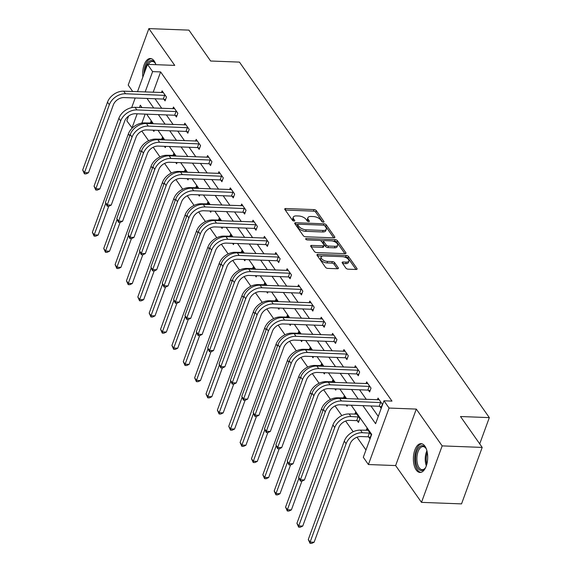 <?xml version="1.0" encoding="UTF-8"?>
<svg xmlns="http://www.w3.org/2000/svg" width="572" height="572" viewBox="0 0 572 572"><rect width="100%" height="100%" fill="white"/><g stroke="black" fill="none" stroke-linecap="round" stroke-linejoin="round"><path stroke-width="0.86" d="M323.309 222.158A1.266 0.601 20.1 0 0 324.002 221.886A1.266 0.601 20.1 0 0 323.909 221.493L316.316 210.682A1.809 0.858 20.1 0 0 314.028 209.602L285.728 208.53A1.809 0.858 20.1 0 0 284.742 208.923A1.809 0.858 20.1 0 0 284.87 209.481L292.471 220.292A1.266 0.601 20.1 0 0 294.072 221.049A1.266 0.601 20.1 0 0 294.759 220.771A1.266 0.601 20.1 0 0 294.666 220.377L293.686 218.976A5.799 2.746 20.1 0 1 293.272 217.174A5.799 2.746 20.1 0 1 296.432 215.916L298.784 216.001A5.799 2.746 20.1 0 1 306.106 219.448L307.085 220.849A1.266 0.601 20.1 0 0 308.687 221.607A1.266 0.601 20.1 0 0 309.38 221.328A1.266 0.601 20.1 0 0 309.288 220.935L308.308 219.534A5.799 2.746 20.1 0 1 307.893 217.732A5.799 2.746 20.1 0 1 311.046 216.473L313.406 216.559A5.799 2.746 20.1 0 1 320.728 220.005L321.707 221.407A1.266 0.601 20.1 0 0 323.309 222.158M424.896 446.153A14.4 7.143 -87.8 0 0 421.085 443.672A14.4 7.143 -87.8 0 0 413.849 453.703A14.4 7.143 -87.8 0 0 416.18 469.962A14.4 7.143 -87.8 0 0 419.991 472.451A14.4 7.143 -87.8 0 0 427.227 462.419A14.4 7.143 -87.8 0 0 424.896 446.153M155.934 64.679A14.4 7.143 -87.8 0 0 154.19 60.997A14.4 7.143 -87.8 0 0 150.379 58.516A14.4 7.143 -87.8 0 0 142.871 77.041M345.881 268.096A1.809 0.858 20.1 0 0 348.169 269.176L356.106 269.476A1.809 0.858 20.1 0 0 357.092 269.083A1.809 0.858 20.1 0 0 356.964 268.518L348.527 256.513A1.809 0.858 20.1 0 0 346.239 255.434L317.939 254.361A1.809 0.858 20.1 0 0 316.952 254.755A1.809 0.858 20.1 0 0 317.081 255.319L325.518 267.324A1.809 0.858 20.1 0 0 327.806 268.397L337.401 268.761A1.809 0.858 20.1 0 0 338.388 268.368A1.809 0.858 20.1 0 0 338.252 267.803L334.641 262.67A1.809 0.858 20.1 0 0 332.361 261.59L327.599 261.411A4.848 2.295 20.1 0 1 322.865 259.817A4.848 2.295 20.1 0 1 321.135 257.021A4.848 2.295 20.1 0 1 323.773 255.97L342.406 256.678A4.848 2.295 20.1 0 1 347.147 258.265A4.848 2.295 20.1 0 1 348.87 261.061A4.848 2.295 20.1 0 1 346.232 262.119L343.128 261.997A1.809 0.858 20.1 0 0 342.142 262.398A1.809 0.858 20.1 0 0 342.27 262.956L345.881 268.096M482.203 447.411L461.532 503.889L421.493 502.366L442.163 445.888L482.203 447.411L460.496 416.523L489.325 417.617L239.453 62.105L210.625 61.011L188.917 30.123L148.877 28.6L174.739 65.394L147.512 64.357L152.61 71.614L160.618 71.922L391.984 401.101L383.976 400.8L389.074 408.058L368.404 464.536L363.306 457.278L371.686 434.384L351.187 405.212M442.163 445.888L416.302 409.087L389.074 408.058M333.869 237.838A1.809 0.858 20.1 0 0 334.856 237.437A1.809 0.858 20.1 0 0 334.727 236.88L326.29 224.875A1.809 0.858 20.1 0 0 324.002 223.795L295.703 222.722A1.809 0.858 20.1 0 0 294.716 223.116A1.809 0.858 20.1 0 0 294.845 223.673L303.282 235.678A1.809 0.858 20.1 0 0 305.57 236.758L333.869 237.838M337.408 240.69L345.845 252.695A1.809 0.858 20.1 0 1 345.974 253.26A1.809 0.858 20.1 0 1 344.988 253.653L316.688 252.581A1.809 0.858 20.1 0 1 314.4 251.501L310.789 246.36A1.809 0.858 20.1 0 1 310.66 245.803A1.809 0.858 20.1 0 1 311.647 245.409L323.123 245.846A1.809 0.858 20.1 0 0 324.109 245.445A1.809 0.858 20.1 0 0 323.981 244.887L321.586 241.477A1.809 0.858 20.1 0 0 319.298 240.397L307.35 239.947A1.266 0.601 20.1 0 1 306.113 239.532A1.266 0.601 20.1 0 1 305.662 238.796A1.266 0.601 20.1 0 1 306.349 238.524L335.12 239.618A1.809 0.858 20.1 0 1 337.408 240.69L336.851 242.221L344.88 253.653M148.877 28.6L128.207 85.078L132.733 91.513M479.715 443.872L489.325 417.617M160.618 71.922L153.16 92.285M155.005 98.749L161.754 108.351M166.366 114.915L173.116 124.517M177.735 131.088L184.484 140.691M189.096 147.254L195.846 156.857M200.457 163.428L207.207 173.03M211.826 179.594L218.575 189.196M223.187 195.76L229.937 205.362M234.556 211.933L241.305 221.536M245.917 228.099L252.667 237.702M257.286 244.273L264.028 253.875M268.647 260.439L275.397 270.041M280.008 276.612L286.758 286.207M291.377 292.778L298.126 302.381M302.738 308.944L309.488 318.547M314.107 325.118L320.849 334.72M325.468 341.284L332.218 350.886M336.829 357.457L343.579 367.06M348.198 373.623L354.947 383.226M359.559 389.789L366.309 399.392M370.928 405.963L378.264 416.402M163.899 99.213L165.079 100.901L166.473 97.083L162.105 90.862L161.468 92.607M175.261 115.387L176.441 117.067L177.842 113.249L173.466 107.028L172.83 108.773M186.622 131.553L187.809 133.233L189.203 129.422L184.835 123.202L184.198 124.939M197.991 147.719L199.17 149.406L200.565 145.588L196.196 139.368L195.56 141.112M209.352 163.892L210.539 165.573L211.933 161.754L207.565 155.541L206.921 157.279M220.72 180.058L221.9 181.746L223.294 177.928L218.926 171.707L218.29 173.452M232.082 196.232L233.262 197.912L234.663 194.094L230.287 187.881L229.651 189.618M243.443 212.398L244.63 214.078L246.024 210.267L241.656 204.047L241.019 205.784M254.812 228.564L255.991 230.251L257.393 226.433L253.017 220.213L252.381 221.957M266.173 244.737L267.36 246.418L268.754 242.6L264.386 236.386L263.749 238.124M277.542 260.903L278.721 262.591L280.116 258.773L275.747 252.552L275.111 254.297M288.903 277.077L290.083 278.757L291.484 274.939L287.108 268.726L286.472 270.463M300.264 293.243L301.451 294.923L302.845 291.112L298.477 284.892L297.84 286.629M311.633 309.416L312.812 311.096L314.214 307.278L309.838 301.058L309.202 302.803M322.994 325.582L324.181 327.263L325.575 323.452L321.207 317.231L320.57 318.969M334.363 341.749L335.542 343.436L336.937 339.618L332.568 333.397L331.932 335.142M345.724 357.922L346.904 359.602L348.305 355.784L343.929 349.571L343.293 351.308M357.092 374.088L358.272 375.768L359.666 371.957L355.298 365.737L354.661 367.474M368.454 390.261L369.634 391.942L371.035 388.123L366.659 381.903L366.023 383.648M379.815 406.427L381.002 408.108L382.396 404.297L378.028 398.076L377.391 399.814M141.835 131.081L148.62 140.726M153.203 147.247L159.981 156.9M164.564 163.42L171.343 173.066M175.926 179.587L182.711 189.232M187.294 195.76L194.072 205.405M198.656 211.926L205.441 221.571M210.024 228.092L216.802 237.745M221.385 244.265L228.164 253.911M232.747 260.432L239.532 270.077M244.115 276.605L250.893 286.25M255.477 292.771L262.262 302.416M266.845 308.937L273.623 318.59M278.207 325.111L284.985 334.756M289.575 341.277L296.353 350.922M300.936 357.45L307.715 367.095M312.298 373.616L319.083 383.261M323.666 389.782L330.444 399.435M335.028 405.956L341.813 415.601M345.638 421.049L353.174 431.767M357 437.215L365.973 449.985M145.174 114.114L141.892 123.08M153.01 130.144L153.904 131.424L154.354 130.194M150.293 123.13L150.929 121.393L152.581 123.738M164.371 146.318L165.272 147.597L165.723 146.368M161.661 139.303L162.298 137.559L163.95 139.911M175.733 162.484L176.634 163.764L177.084 162.534M173.023 155.47L173.659 153.732L175.311 156.077M187.101 178.657L188.002 179.93L188.453 178.707M184.391 171.643L185.028 169.898L186.672 172.243M198.463 194.823L199.363 196.103L199.814 194.873M195.753 187.809L196.389 186.064L198.041 188.417M209.831 210.989L210.725 212.269L211.175 211.047M207.114 203.975L207.75 202.238L209.402 204.583M221.192 227.163L222.093 228.442L222.544 227.213M218.483 220.148L219.119 218.404L220.771 220.756M232.561 243.329L233.455 244.609L233.905 243.379M229.844 236.315L230.48 234.577L232.132 236.922M243.922 259.502L244.823 260.782L245.274 259.552M241.212 252.488L241.849 250.743L243.5 253.089M255.284 275.668L256.185 276.948L256.635 275.718M252.574 268.654L253.21 266.909L254.862 269.262M266.652 291.834L267.553 293.114L267.996 291.892M263.935 284.82L264.579 283.083L266.223 285.428M278.013 308.008L278.914 309.288L279.365 308.058M275.304 300.994L275.94 299.249L277.592 301.601M289.382 324.174L290.276 325.454L290.726 324.224M286.665 317.16L287.301 315.422L288.953 317.767M300.743 340.347L301.644 341.627L302.095 340.397M298.033 333.333L298.67 331.588L300.321 333.934M312.105 356.513L313.006 357.793L313.456 356.563M309.395 349.499L310.031 347.755L311.683 350.107M323.473 372.679L324.374 373.959L324.817 372.737M320.756 365.665L321.4 363.928L323.044 366.273M334.834 388.853L335.735 390.133L336.186 388.903M332.125 381.839L332.761 380.094L334.413 382.446M346.203 405.019L347.097 406.299L347.547 405.069M343.486 398.005L344.122 396.267L345.774 398.612M357.278 420.785L358.465 422.472L359.859 418.654L355.491 412.433L354.854 414.178M368.647 436.958L369.827 438.638L371.228 434.82L366.852 428.6L366.216 430.344M416.302 409.087L395.631 465.565L421.493 502.366M395.631 465.565L368.404 464.536M132.211 128.099L126.841 120.835L128.586 116.066M362.92 405.655L375.597 423.695L383.976 400.8M146.997 98.441L153.746 108.044M158.358 114.615L165.108 124.217M169.727 130.781L176.476 140.383M181.088 146.954L187.838 156.556M192.449 163.12L199.199 172.723M203.818 179.286L210.567 188.889M215.179 195.46L221.929 205.062M226.548 211.626L233.297 221.228M237.909 227.799L244.659 237.401M249.27 243.965L256.02 253.568M260.639 260.131L267.389 269.734M272 276.305L278.75 285.907M283.369 292.471L290.118 302.073M294.73 308.644L301.48 318.247M306.099 324.81L312.841 334.413M317.46 340.983L324.21 350.579M328.821 357.15L335.571 366.752M340.19 373.316L346.939 382.918M351.551 389.489L358.301 399.092M152.61 71.614L145.152 91.985M131.674 107.636L135.199 97.998M137.509 91.692L147.512 64.357M142.013 107.6L140.319 105.198L139.475 107.507M137.166 113.807L131.939 128.092M346.568 398.641L339.818 389.039M335.206 382.475L328.457 372.873M323.838 366.302L317.088 356.699M312.476 350.135L305.727 340.533M301.108 333.969L294.358 324.367M289.747 317.796L282.997 308.194M278.385 301.63L271.636 292.027M267.017 285.457L260.267 275.854M255.655 269.29L248.906 259.688M244.287 253.124L237.537 243.522M232.926 236.951L226.176 227.349M221.557 220.785L214.815 211.182M210.196 204.612L203.446 195.009M198.834 188.445L192.085 178.843M187.466 172.279L180.716 162.677M176.105 156.106L169.355 146.504M164.736 139.94L157.994 130.337M153.375 123.766L146.625 114.164M307.893 217.732L307.336 219.262A5.799 2.746 20.1 0 0 307.75 221.064L308.308 219.534M308.043 221.478L307.75 221.064M293.272 217.174L292.714 218.704A5.799 2.746 20.1 0 0 293.129 220.506L293.686 218.976M293.422 220.921L293.129 220.506M322.658 222.036L315.751 212.205A1.809 0.858 20.1 0 0 313.47 211.132L285.271 210.06M297.84 224.346L295.245 224.253M333.762 237.83L325.733 226.398A1.809 0.858 20.1 0 0 324.46 225.532M324.875 225.911A1.266 0.601 20.1 0 0 323.273 225.153L298.434 224.21A1.266 0.601 20.1 0 0 297.74 224.489A1.266 0.601 20.1 0 0 297.833 224.882L298.87 226.355A5.799 2.746 20.1 0 0 306.192 229.801L323.166 230.445A5.799 2.746 20.1 0 0 326.326 229.186A5.799 2.746 20.1 0 0 325.911 227.384L324.875 225.911M297.74 224.489L297.183 226.012A1.266 0.601 20.1 0 0 297.276 226.405L297.833 224.882M326.326 229.186L325.768 230.709A5.799 2.746 20.1 0 1 322.608 231.975L305.634 231.331A5.799 2.746 20.1 0 1 298.312 227.878L297.276 226.405M311.197 246.94L322.565 247.369A1.809 0.858 20.1 0 0 323.552 246.975L324.109 245.445M320.277 240.597L323.902 240.733M332.768 241.077L334.563 241.141L335.12 239.618M335.035 246.296A4.848 2.295 20.1 0 0 337.673 245.238A4.848 2.295 20.1 0 0 335.943 242.442A4.848 2.295 20.1 0 0 331.209 240.855L324.646 240.605A1.809 0.858 20.1 0 0 323.659 240.998A1.809 0.858 20.1 0 0 323.788 241.563L326.183 244.966A1.809 0.858 20.1 0 0 328.471 246.046L335.035 246.296L334.477 247.819A4.848 2.295 20.1 0 0 337.115 246.768L337.673 245.238M323.659 240.998L323.101 242.528A1.809 0.858 20.1 0 0 323.23 243.086L323.788 241.563M334.477 247.819L327.913 247.576A1.809 0.858 20.1 0 1 325.625 246.496L323.23 243.086M336.851 242.221A1.809 0.858 20.1 0 0 334.563 241.141M348.87 261.061L348.312 262.591A4.848 2.295 20.1 0 1 345.674 263.649L342.671 263.535M321.135 257.021L320.577 258.551A4.848 2.295 20.1 0 0 322.308 261.347A4.848 2.295 20.1 0 0 327.041 262.934L327.599 261.411M337.294 268.761L334.084 264.192A1.809 0.858 20.1 0 0 331.796 263.12L327.041 262.934M356.006 269.469L347.969 258.036A1.809 0.858 20.1 0 0 345.681 256.964L343.965 256.899M322.451 256.077L317.489 255.891M152.116 123.073L144.566 122.916L145.002 123.531M108.723 206.249L98.191 235.028L95.717 236.186L94.115 236.129L92.364 232.282L128.364 133.905A13.842 10.067 -35.1 0 1 144.566 122.916M92.364 232.282L94.187 234.877L105.748 203.289M94.115 236.129L94.187 234.877L98.191 235.028M163.285 92.542L123.709 91.17L125.525 93.758L165.294 95.402M165.544 99.635L163.299 99.063L124.131 97.576A9.231 6.714 144.9 0 0 113.328 104.905L88.503 172.751L86.029 173.909L84.427 173.852L82.675 170.006L107.507 102.159A13.842 10.067 -35.1 0 1 123.709 91.17M82.675 170.006L84.499 172.601L109.323 104.748A13.842 10.067 -35.1 0 1 125.525 93.758M84.427 173.852L84.499 172.601L88.503 172.751M163.299 99.063L164.7 95.252M151.273 58.666A14.307 7.1 -87.8 0 0 144.058 71.915A14.307 7.1 -87.8 0 0 144.001 73.945M145.052 71.071A12.462 6.185 92.2 0 1 155.033 62.87A12.462 6.185 92.2 0 1 155.806 64.286M155.291 63.277A11.54 5.727 -87.8 0 0 152.352 61.454A11.54 5.727 -87.8 0 0 148.341 64.393M425.84 467.109A12.462 6.185 92.2 0 1 424.96 468.461A12.462 6.185 92.2 0 1 418.046 468.411A12.462 6.185 92.2 0 1 416.902 451.115A12.462 6.185 92.2 0 1 425.589 447.804A12.462 6.185 92.2 0 1 425.74 448.026A12.462 6.185 92.2 0 1 426.512 449.442M425.99 448.434A11.54 5.727 -87.8 0 0 423.058 446.61A11.54 5.727 -87.8 0 0 417.26 454.647A11.54 5.727 -87.8 0 0 419.126 467.681A11.54 5.727 -87.8 0 0 422.179 469.669A11.54 5.727 -87.8 0 0 425.246 468.068M421.979 443.815A14.307 7.1 -87.8 0 0 415.108 454.147A14.307 7.1 -87.8 0 0 417.488 469.941A14.307 7.1 -87.8 0 0 420.892 472.372M163.478 139.246L155.934 139.082L156.363 139.697M120.084 222.415L109.552 251.194L107.078 252.359L105.477 252.295L103.732 248.455L139.732 150.071A13.842 10.067 -35.1 0 1 155.934 139.082M103.732 248.455L105.548 251.044L117.11 219.455M105.477 252.295L105.548 251.044L109.552 251.194M174.846 155.412L167.296 155.255L167.732 155.87M131.453 238.588L120.921 267.367L118.447 268.525L116.845 268.468L115.094 264.622L151.094 166.245A13.842 10.067 -35.1 0 1 167.296 155.255M115.094 264.622L116.917 267.21L128.471 235.621M116.845 268.468L116.917 267.21L120.921 267.367M174.653 108.716L135.071 107.336L136.894 109.924L176.655 111.569M176.905 115.801L174.667 115.237L135.493 113.742A9.231 6.714 144.9 0 0 124.696 121.071L99.864 188.917L97.39 190.083L95.789 190.018L94.037 186.179L118.869 118.325A13.842 10.067 -35.1 0 1 135.071 107.336M94.037 186.179L95.86 188.767L120.692 120.921A13.842 10.067 -35.1 0 1 136.894 109.924M95.789 190.018L95.86 188.767L99.864 188.917M174.667 115.237L176.062 111.418M186.014 124.882L146.432 123.502L148.255 126.097L188.024 127.735M188.274 131.968L186.029 131.403L146.861 129.915A9.231 6.714 144.9 0 0 136.057 137.237L111.233 205.091L108.759 206.249L107.157 206.192L105.405 202.345L130.23 134.499A13.842 10.067 -35.1 0 1 146.432 123.502M105.405 202.345L107.229 204.94L132.053 137.087A13.842 10.067 -35.1 0 1 148.255 126.097M107.157 206.192L107.229 204.94L111.233 205.091M186.029 131.403L187.423 127.585M186.207 171.579L178.657 171.421L179.093 172.036M142.814 254.755L132.282 283.533L129.808 284.699L128.207 284.634L126.455 280.788L162.455 182.411A13.842 10.067 -35.1 0 1 178.657 171.421M126.455 280.788L128.278 283.383L139.84 251.794M128.207 284.634L128.278 283.383L132.282 283.533M197.569 187.752L190.026 187.587L190.455 188.209M154.175 270.928L143.643 299.707L141.17 300.865L139.568 300.8L137.823 296.961L173.824 198.584A13.842 10.067 -35.1 0 1 190.026 187.587M137.823 296.961L139.639 299.549L151.201 267.961M139.568 300.8L139.639 299.549L143.643 299.707M208.937 203.918L201.387 203.761L201.823 204.376M165.544 287.094L155.012 315.873L152.538 317.031L150.936 316.974L149.185 313.127L185.185 214.75A13.842 10.067 -35.1 0 1 201.387 203.761M149.185 313.127L151.008 315.723L162.57 284.134M150.936 316.974L151.008 315.723L155.012 315.873M197.383 141.055L157.8 139.675L159.624 142.264L199.385 143.908M199.635 148.141L197.397 147.569L158.222 146.082A9.231 6.714 144.9 0 0 147.426 153.41L122.594 221.257L120.12 222.422L118.518 222.358L116.767 218.518L141.599 150.665A13.842 10.067 -35.1 0 1 157.8 139.675M116.767 218.518L118.59 221.107L143.422 153.26A13.842 10.067 -35.1 0 1 159.624 142.264M118.518 222.358L118.59 221.107L122.594 221.257M197.397 147.569L198.791 143.758M208.744 157.221L169.162 155.841L170.985 158.437L210.746 160.074M210.996 164.307L208.759 163.742L169.591 162.248A9.231 6.714 144.9 0 0 158.787 169.577L133.955 237.43L131.481 238.588L129.88 238.531L128.135 234.684L152.96 166.838A13.842 10.067 -35.1 0 1 169.162 155.841M128.135 234.684L129.951 237.273L154.783 169.426A13.842 10.067 -35.1 0 1 170.985 158.437M129.88 238.531L129.951 237.273L133.955 237.43M208.759 163.742L210.153 159.924M220.106 173.387L180.53 172.015L182.346 174.603L222.115 176.248M222.365 180.48L220.12 179.908L180.952 178.421A9.231 6.714 144.9 0 0 170.149 185.75L145.324 253.596L142.85 254.755L141.248 254.697L139.496 250.851L164.328 183.004A13.842 10.067 -35.1 0 1 180.53 172.015M139.496 250.851L141.32 253.446L166.145 185.593A13.842 10.067 -35.1 0 1 182.346 174.603M141.248 254.697L141.32 253.446L145.324 253.596M220.12 179.908L221.521 176.097M231.474 189.561L191.892 188.181L193.715 190.776L233.476 192.414M233.726 196.646L231.488 196.082L192.314 194.587A9.231 6.714 144.9 0 0 181.517 201.916L156.685 269.762L154.211 270.928L152.61 270.863L150.858 267.024L175.69 199.17A13.842 10.067 -35.1 0 1 191.892 188.181M150.858 267.024L152.681 269.612L177.513 201.766A13.842 10.067 -35.1 0 1 193.715 190.776M152.61 270.863L152.681 269.612L156.685 269.762M231.488 196.082L232.883 192.263M242.835 205.727L203.253 204.347L205.076 206.942L244.845 208.58M245.095 212.813L242.85 212.248L203.682 210.761A9.231 6.714 144.9 0 0 192.878 218.082L168.054 285.936L165.58 287.094L163.978 287.037L162.226 283.19L187.051 215.344A13.842 10.067 -35.1 0 1 203.253 204.347M162.226 283.19L164.05 285.785L188.874 217.932A13.842 10.067 -35.1 0 1 205.076 206.942M163.978 287.037L164.05 285.785L168.054 285.936M242.85 212.248L244.244 208.43M254.204 221.9L214.622 220.52L216.445 223.109L256.206 224.753M256.456 228.986L254.218 228.414L215.043 226.927A9.231 6.714 144.9 0 0 204.247 234.255L179.415 302.102L176.941 303.267L175.339 303.203L173.588 299.363L198.42 231.51A13.842 10.067 -35.1 0 1 214.622 220.52M173.588 299.363L175.411 301.952L200.243 234.105A13.842 10.067 -35.1 0 1 216.445 223.109M175.339 303.203L175.411 301.952L179.415 302.102M254.218 228.414L255.612 224.603M265.565 238.066L225.983 236.686L227.806 239.282L267.574 240.919M267.818 245.152L265.58 244.587L226.412 243.093A9.231 6.714 144.9 0 0 215.608 250.422L190.776 318.275L188.302 319.433L186.701 319.376L184.956 315.529L209.781 247.683A13.842 10.067 -35.1 0 1 225.983 236.686M184.956 315.529L186.772 318.118L211.604 250.271A13.842 10.067 -35.1 0 1 227.806 239.282M186.701 319.376L186.772 318.118L190.776 318.275M265.58 244.587L266.974 240.769M276.927 254.233L237.351 252.86L239.167 255.448L278.936 257.093M279.186 261.325L276.941 260.753L237.773 259.266A9.231 6.714 144.9 0 0 226.97 266.595L202.145 334.441L199.671 335.607L198.069 335.542L196.318 331.696L221.149 263.849A13.842 10.067 -35.1 0 1 237.351 252.86M196.318 331.696L198.141 334.291L222.966 266.438A13.842 10.067 -35.1 0 1 239.167 255.448M198.069 335.542L198.141 334.291L202.145 334.441M276.941 260.753L278.342 256.942M288.295 270.406L248.713 269.026L250.536 271.621L290.297 273.259M290.547 277.492L288.309 276.927L249.142 275.432A9.231 6.714 144.9 0 0 238.338 282.761L213.506 350.607L211.032 351.773L209.431 351.708L207.679 347.869L232.511 280.015A13.842 10.067 -35.1 0 1 248.713 269.026M207.679 347.869L209.502 350.457L234.334 282.611A13.842 10.067 -35.1 0 1 250.536 271.621M209.431 351.708L209.502 350.457L213.506 350.607M288.309 276.927L289.704 273.109M299.656 286.572L260.081 285.199L261.897 287.787L301.666 289.425M301.916 293.658L299.671 293.093L260.503 291.606A9.231 6.714 144.9 0 0 249.699 298.927L224.875 366.781L222.401 367.939L220.799 367.882L219.047 364.035L243.879 296.189A13.842 10.067 -35.1 0 1 260.081 285.199M219.047 364.035L220.871 366.631L245.695 298.777A13.842 10.067 -35.1 0 1 261.897 287.787M220.799 367.882L220.871 366.631L224.875 366.781M299.671 293.093L301.072 289.275M311.025 302.745L271.443 301.365L273.266 303.954L313.027 305.598M313.277 309.831L311.039 309.259L271.864 307.772A9.231 6.714 144.9 0 0 261.068 315.1L236.236 382.947L233.762 384.112L232.16 384.048L230.409 380.208L255.241 312.355A13.842 10.067 -35.1 0 1 271.443 301.365M230.409 380.208L232.232 382.797L257.064 314.95A13.842 10.067 -35.1 0 1 273.266 303.954M232.16 384.048L232.232 382.797L236.236 382.947M311.039 309.259L312.434 305.448M322.386 318.911L282.804 317.531L284.627 320.127L324.395 321.764M324.639 325.997L322.401 325.432L283.233 323.938A9.231 6.714 144.9 0 0 272.429 331.267L247.597 399.12L245.123 400.278L243.522 400.221L241.777 396.375L266.602 328.528A13.842 10.067 -35.1 0 1 282.804 317.531M241.777 396.375L243.593 398.963L268.425 331.116A13.842 10.067 -35.1 0 1 284.627 320.127M243.522 400.221L243.593 398.963L247.597 399.12M322.401 325.432L323.795 321.614M333.748 335.078L294.172 333.705L295.989 336.293L335.757 337.938M336.007 342.17L333.762 341.598L294.594 340.111A9.231 6.714 144.9 0 0 283.798 347.44L258.966 415.286L256.492 416.452L254.89 416.387L253.139 412.541L277.971 344.694A13.842 10.067 -35.1 0 1 294.172 333.705M253.139 412.541L254.962 415.136L279.787 347.283A13.842 10.067 -35.1 0 1 295.989 336.293M254.89 416.387L254.962 415.136L258.966 415.286M333.762 341.598L335.163 337.787M345.116 351.251L305.534 349.871L307.357 352.466L347.118 354.104M347.368 358.337L345.13 357.772L305.963 356.277A9.231 6.714 144.9 0 0 295.159 363.606L270.327 431.46L267.853 432.618L266.252 432.554L264.507 428.714L289.332 360.861A13.842 10.067 -35.1 0 1 305.534 349.871M264.507 428.714L266.323 431.302L291.155 363.456A13.842 10.067 -35.1 0 1 307.357 352.466M266.252 432.554L266.323 431.302L270.327 431.46M345.13 357.772L346.525 353.954M356.478 367.417L316.902 366.044L318.718 368.633L358.487 370.27M358.737 374.503L356.492 373.938L317.324 372.451A9.231 6.714 144.9 0 0 306.52 379.772L281.696 447.626L279.222 448.784L277.62 448.727L275.868 444.88L300.7 377.034A13.842 10.067 -35.1 0 1 316.902 366.044M275.868 444.88L277.692 447.476L302.517 379.622A13.842 10.067 -35.1 0 1 318.718 368.633M277.62 448.727L277.692 447.476L281.696 447.626M356.492 373.938L357.893 370.12M367.846 383.59L328.264 382.21L330.087 384.799L369.848 386.443M370.098 390.676L367.86 390.104L328.685 388.617A9.231 6.714 144.9 0 0 317.889 395.946L293.057 463.792L290.583 464.957L288.982 464.893L287.23 461.053L312.062 393.2A13.842 10.067 -35.1 0 1 328.264 382.21M287.23 461.053L289.053 463.642L313.885 395.795A13.842 10.067 -35.1 0 1 330.087 384.799M288.982 464.893L289.053 463.642L293.057 463.792M367.86 390.104L369.255 386.293M379.207 399.757L339.625 398.377L341.448 400.972L381.217 402.609M381.467 406.842L379.222 406.277L340.054 404.783A9.231 6.714 144.9 0 0 329.25 412.112L304.426 479.965L301.952 481.123L300.35 481.066L298.598 477.22L323.423 409.373A13.842 10.067 -35.1 0 1 339.625 398.377M298.598 477.22L300.414 479.808L325.246 411.962A13.842 10.067 -35.1 0 1 341.448 400.972M300.35 481.066L300.414 479.808L304.426 479.965M379.222 406.277L380.616 402.459M220.299 220.091L212.755 219.927L213.184 220.542M176.905 303.267L166.373 332.039L163.899 333.204L162.298 333.14L160.553 329.3L196.553 230.916A13.842 10.067 -35.1 0 1 212.755 219.927M160.553 329.3L162.369 331.889L173.931 300.3M162.298 333.14L162.369 331.889L166.373 332.039M231.667 236.257L224.117 236.1L224.553 236.715M188.274 319.433L177.742 348.212L175.268 349.37L173.666 349.313L171.915 345.467L207.915 247.09A13.842 10.067 -35.1 0 1 224.117 236.1M171.915 345.467L173.738 348.055L185.292 316.466M173.666 349.313L173.738 348.055L177.742 348.212M243.028 252.424L235.485 252.266L235.914 252.881M199.635 335.6L189.103 364.378L186.629 365.544L185.028 365.479L183.276 361.633L219.283 263.256A13.842 10.067 -35.1 0 1 235.485 252.266M183.276 361.633L185.099 364.228L196.661 332.639M185.028 365.479L185.099 364.228L189.103 364.378M254.39 268.597L246.847 268.432L247.276 269.055M210.996 351.773L200.472 380.552L197.998 381.71L196.396 381.646L194.644 377.806L230.645 279.429A13.842 10.067 -35.1 0 1 246.847 268.432M194.644 377.806L196.468 380.394L208.022 348.806M196.396 381.646L196.468 380.394L200.472 380.552M265.758 284.763L258.208 284.606L258.644 285.221M222.365 367.939L211.833 396.718L209.359 397.876L207.758 397.819L206.006 393.972L242.006 295.595A13.842 10.067 -35.1 0 1 258.208 284.606M206.006 393.972L207.829 396.568L219.391 364.979M207.758 397.819L207.829 396.568L211.833 396.718M277.12 300.936L269.576 300.772L270.005 301.387M233.726 384.112L223.194 412.884L220.72 414.049L219.119 413.985L217.374 410.145L253.375 311.761A13.842 10.067 -35.1 0 1 269.576 300.772M217.374 410.145L219.19 412.734L230.752 381.145M219.119 413.985L219.19 412.734L223.194 412.884M288.488 317.102L280.938 316.945L281.374 317.56M245.095 400.278L234.563 429.057L232.089 430.216L230.487 430.158L228.736 426.312L264.736 327.935A13.842 10.067 -35.1 0 1 280.938 316.945M228.736 426.312L230.559 428.9L242.12 397.311M230.487 430.158L230.559 428.9L234.563 429.057M299.85 333.269L292.306 333.111L292.735 333.726M256.456 416.445L245.924 445.223L243.45 446.389L241.849 446.324L240.097 442.478L276.104 344.101A13.842 10.067 -35.1 0 1 292.306 333.111M240.097 442.478L241.92 445.073L253.482 413.484M241.849 446.324L241.92 445.073L245.924 445.223M311.218 349.442L303.668 349.277L304.104 349.9M267.818 432.618L257.293 461.397L254.819 462.555L253.217 462.491L251.465 458.651L287.466 360.274A13.842 10.067 -35.1 0 1 303.668 349.277M251.465 458.651L253.289 461.239L264.843 429.651M253.217 462.491L253.289 461.239L257.293 461.397M322.579 365.608L315.029 365.451L315.465 366.066M279.186 448.784L268.654 477.563L266.18 478.721L264.579 478.664L262.827 474.817L298.827 376.44A13.842 10.067 -35.1 0 1 315.029 365.451M262.827 474.817L264.65 477.413L276.212 445.824M264.579 478.664L264.65 477.413L268.654 477.563M333.941 381.781L326.397 381.617L326.827 382.232M290.547 464.957L280.015 493.729L277.542 494.894L275.94 494.83L274.195 490.99L310.196 392.614A13.842 10.067 -35.1 0 1 326.397 381.617M274.195 490.99L276.011 493.579L287.573 461.99M275.94 494.83L276.011 493.579L280.015 493.729M345.309 397.948L337.759 397.79L338.195 398.405M301.916 481.123L291.384 509.902L288.91 511.061L287.308 511.003L285.557 507.157L321.557 408.78A13.842 10.067 -35.1 0 1 337.759 397.79M285.557 507.157L287.38 509.745L298.942 478.156M287.308 511.003L287.38 509.745L291.384 509.902M358.93 421.199L356.685 420.634L349.549 420.363A9.231 6.714 144.9 0 0 338.746 427.692L302.745 526.068L300.271 527.234L298.67 527.169L296.918 523.323L332.925 424.946A13.842 10.067 -35.1 0 1 349.127 413.956L356.671 414.114M296.918 523.323L298.741 525.918L334.742 427.541A13.842 10.067 -35.1 0 1 350.943 416.545L358.68 416.974M298.67 527.169L298.741 525.918L302.745 526.068M356.685 420.634L358.086 416.816M370.291 437.373L368.053 436.808L360.911 436.536A9.231 6.714 144.9 0 0 350.114 443.858L314.114 542.242L311.64 543.4L310.038 543.336L308.287 539.496L344.287 441.119A13.842 10.067 -35.1 0 1 360.489 430.123L368.039 430.287M308.287 539.496L310.11 542.084L346.11 443.708A13.842 10.067 -35.1 0 1 362.312 432.718L370.041 433.14M310.038 543.336L310.11 542.084L314.114 542.242M368.053 436.808L369.448 432.99M323.68 222.129L323.909 221.493M294.437 221.014L294.666 220.377M309.059 221.571L309.288 220.935M285.206 209.96L285.728 208.53M313.47 211.132L314.028 209.602M315.751 212.205L316.316 210.682M295.181 224.153L295.703 222.722M323.495 225.175L324.002 223.795M325.733 226.398L326.29 224.875M334.391 237.788L334.727 236.88M298.312 227.878L298.87 226.355M305.634 231.331L306.192 229.801M322.608 231.975L323.166 230.445M345.509 253.61L345.845 252.695M311.125 246.839L311.647 245.409M322.565 247.369L323.123 245.846M306.006 239.453L306.349 238.524M325.625 246.496L326.183 244.966M327.913 247.576L328.471 246.046M342.599 263.435L343.128 261.997M345.674 263.649L346.232 262.119M331.796 263.12L332.361 261.59M334.084 264.192L334.641 262.67M337.923 268.718L338.252 267.803M317.417 255.791L317.939 254.361M345.681 256.964L346.239 255.434M347.969 258.036L348.527 256.513M356.628 269.426L356.964 268.518M128.364 133.905L129.737 135.857M107.507 102.159L109.323 104.748M426.34 465.808A11.54 5.727 92.2 0 1 426.912 450.779M427.277 452.431A11.161 5.534 -87.8 0 0 426.834 464.185M139.732 150.071L141.098 152.023M151.094 166.245L152.467 168.197M118.869 118.325L120.692 120.921M130.23 134.499L132.053 137.087M162.455 182.411L163.828 184.363M173.824 198.584L175.196 200.529M185.185 214.75L186.558 216.702M141.599 150.665L143.422 153.26M152.96 166.838L154.783 169.426M164.328 183.004L166.145 185.593M175.69 199.17L177.513 201.766M187.051 215.344L188.874 217.932M198.42 231.51L200.243 234.105M209.781 247.683L211.604 250.271M221.149 263.849L222.966 266.438M232.511 280.015L234.334 282.611M243.879 296.189L245.695 298.777M255.241 312.355L257.064 314.95M266.602 328.528L268.425 331.116M277.971 344.694L279.787 347.283M289.332 360.861L291.155 363.456M300.7 377.034L302.517 379.622M312.062 393.2L313.885 395.795M323.423 409.373L325.246 411.962M196.553 230.916L197.919 232.868M207.915 247.09L209.288 249.042M219.283 263.256L220.649 265.208M230.645 279.429L232.017 281.374M242.006 295.595L243.379 297.547M253.375 311.761L254.74 313.713M264.736 327.935L266.109 329.887M276.104 344.101L277.47 346.053M287.466 360.274L288.839 362.219M298.827 376.44L300.2 378.392M310.196 392.614L311.561 394.558M321.557 408.78L322.93 410.732M349.127 413.956L350.943 416.545M332.925 424.946L334.742 427.541M360.489 430.123L362.312 432.718M344.287 441.119L346.11 443.708"/></g></svg>
